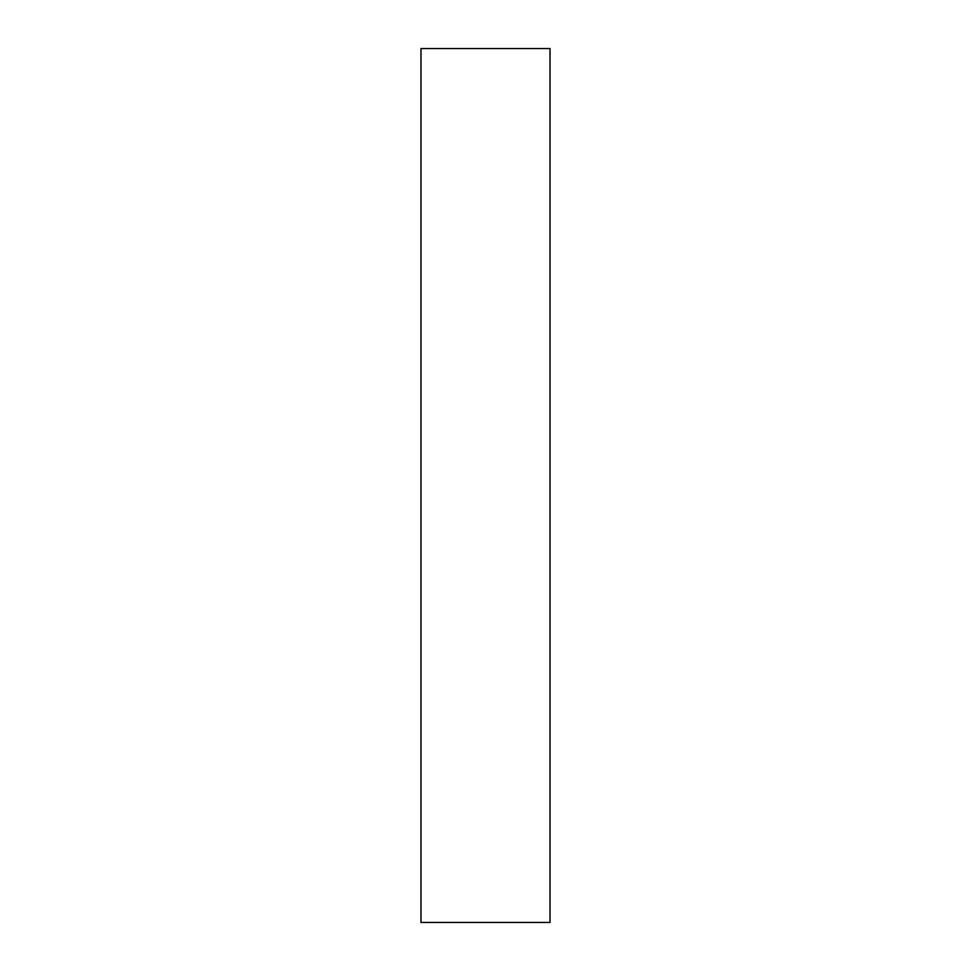 <?xml version="1.0" encoding="UTF-8"?>
<svg xmlns="http://www.w3.org/2000/svg" width="971" height="971" viewBox="0 0 971 971"><rect width="100%" height="100%" fill="white"/><g stroke="black" fill="none" stroke-linecap="round" stroke-linejoin="round"><path stroke-width="1.46" d="M550.011 922.45L550.011 48.55L420.989 48.55L420.989 922.45L550.011 922.45"/></g></svg>
